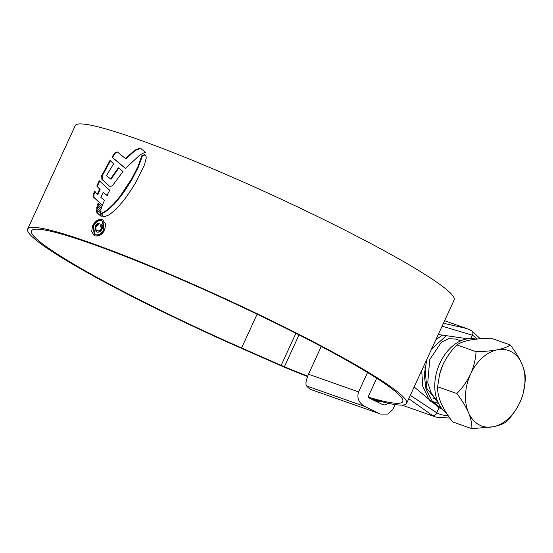 <?xml version="1.0" encoding="UTF-8"?>
<svg xmlns="http://www.w3.org/2000/svg" width="553" height="553" viewBox="0 0 553 553"><rect width="100%" height="100%" fill="white"/><g stroke="black" fill="none" stroke-linecap="round" stroke-linejoin="round"><path stroke-width="0.83" d="M414.142 386.976L439.068 407.706A37.258 26.233 109.4 0 0 441.93 408.999A37.258 26.233 109.4 0 0 442.345 409.137M449.852 418.089L436.054 417.121A46.874 33 -70.6 0 1 432.405 415.469L408.757 398.685M443.458 323.235L466.614 328.496L444.612 320.74M388.047 402.784C386.782 404.844 384.895 405.397 382.365 404.443L368.72 397.752L368.25 396.632L376.704 378.252M379.164 413.533L310.143 389.277L379.164 413.533L364.717 406.448C358.703 402.764 356.671 397.918 358.62 391.911L367.538 372.522M358.62 391.911L308.484 374.229C306.016 380.056 305.367 383.962 306.528 385.932L309.825 389.084M308.484 374.229L321.258 346.448M380.457 414.073L387.853 414.086L392.803 409.559L395.098 404.568M382.904 404.665L382.365 404.443M466.324 338.588L438.432 334.517M410.312 395.298L436.732 412.78A42.864 30.18 109.4 0 0 448.068 415.503M477.184 339.03A42.864 30.18 109.4 0 0 472.4 335.229L442.117 326.152M368.194 397.082A204.306 18.871 -155.3 0 0 402.743 401.609A204.306 18.871 -155.3 0 0 353.948 364.482A204.306 18.871 -155.3 0 0 153.375 267.721A204.306 18.871 -155.3 0 0 31.507 230.864A204.306 18.871 -155.3 0 0 80.296 267.991A204.306 18.871 -155.3 0 0 241.592 347.948L281.152 365.367A16.023 1.479 -155.3 0 0 284.38 366.743A209.359 19.341 -155.3 0 0 307.662 376.158M369.902 398.333A208.557 19.265 -155.3 0 0 406.6 403.386A208.557 19.265 -155.3 0 0 356.796 365.485A208.557 19.265 -155.3 0 0 152.054 266.712A208.557 19.265 -155.3 0 0 27.65 229.087A208.557 19.265 -155.3 0 0 77.455 266.988A208.557 19.265 -155.3 0 0 242.096 348.604L281.657 366.024A20.267 1.873 -155.3 0 0 285.742 367.773A213.603 19.728 -155.3 0 0 307.503 376.579M406.6 403.386L454.172 299.954A208.557 19.265 -155.3 0 0 404.367 262.053A208.557 19.265 -155.3 0 0 199.626 163.287A208.557 19.265 -155.3 0 0 75.222 125.655L27.65 229.087M145.508 155.137L144.368 154.716L141.941 155.504L137.925 166.702L131.614 178.951L120.222 196.149L113.814 203.787L107.787 209.566L101.406 213.548L102.886 216.403L104.579 216.686L109.287 214.82L116.427 208.889L124.404 199.585L131.179 189.866L134.994 183.762L144.326 165.292L146.227 158.137L146.04 156.057L145.19 154.895M100.473 212.794L96.554 209.794L96.865 212.746L101.213 216.41L100.473 212.794M100.687 211.585L96.575 208.135L97.121 206.532L101.033 209.829L100.687 211.585M101.296 208.315L97.418 205.025L98.019 203.366L101.89 206.532L101.296 208.315M99.63 189.112L96.796 186.084L99.236 180.679L109.75 190.315L106.943 195.416L103.169 192.34L100.833 197.359L104.489 200.352L102.312 205.218L93.581 197.165L93.402 194.324L94.611 191.276L97.369 194.2L99.63 189.112L100.128 189.396L97.867 194.49L97.369 194.2M110.538 160.64L102.16 175.958L101.662 175.674L110.047 160.349L113.593 163.882L106.487 175.571L110.538 178.985L118.259 167.808L122.994 171.513L113.178 184.737C111.63 186.451 110.178 186.783 108.817 185.725L109.618 186.223M101.662 175.674L101.897 179.379L109.307 186.008L102.388 179.663L102.16 175.958M117.243 152.04L115.231 153.236L112.487 157.467L111.996 157.183L125.469 168.485L140.02 154.799L144.381 152.628L145.805 152.614L140.939 148.612M111.996 157.183L114.734 152.953L117.298 151.923M141.285 148.861L139.874 148.301L140.365 148.584L135.298 150.375L125.925 158.925L117.457 152.034M125.434 158.635L134.808 150.091L139.874 148.301M102.305 219.645C98.441 218.85 95.234 220.854 92.676 225.659L91.653 231.486L94.086 235.488L94.853 235.841C98.793 236.684 102.084 234.721 104.731 229.951L105.644 224.083L102.796 219.928C98.932 219.14 95.724 221.145 93.174 225.942L92.676 225.659M382.151 401.796L378.356 401.727L374.906 399.957L376.303 400.213M374.526 400.6A213.603 19.728 -155.3 0 0 378.356 401.727M370.641 398.692A209.359 19.341 -155.3 0 0 374.906 399.957M94.328 235.619L93.174 225.942M94.75 234.375L95.89 234.956C99.257 235.675 102.056 233.988 104.31 229.91L102.913 221.407L102.423 221.117L103.812 229.619C101.572 233.705 98.766 235.391 95.399 234.672L94.757 234.375L93.519 225.97C95.704 221.864 98.455 220.149 101.773 220.82L102.423 221.124M95.89 234.956L95.399 234.672M125.96 168.769L112.487 157.467M118.75 168.091L111.029 179.269L110.538 178.985M99.734 180.969L97.293 186.375L100.128 189.396M95.109 191.559L93.899 194.615L93.402 194.324M102.81 205.502L94.072 197.449L93.899 194.615M103.169 192.34L107.434 195.707M97.293 186.375L96.796 186.084M98.51 203.656L97.909 205.315L101.787 208.599M97.909 205.315L97.418 205.025M97.618 206.815L97.072 208.419L101.178 211.868M97.072 208.419L96.575 208.135M100.985 216.099L97.363 213.029L97.045 210.085M97.363 213.029L96.865 212.746M102.257 215.857L102.754 216.147L101.897 213.831L108.277 209.85L114.305 204.071L120.72 196.439L125.607 189.631L132.112 179.234L138.416 166.985L142.432 155.787L141.941 155.504M142.432 155.787L144.858 155.006L144.368 154.716M101.897 213.831L101.406 213.548M97.874 230.898L97.383 230.608C95.814 230.089 95.406 228.797 96.174 226.723L98.628 224.698L99.25 223.329C97.515 223.184 96.139 224.214 95.144 226.419L96.056 231.659L96.734 231.97C98.904 232.675 100.722 231.666 102.187 228.942C103.093 226.612 102.747 224.967 101.158 224.006L100.535 225.375L101.247 228.707C100.183 230.56 98.89 231.195 97.383 230.608L97.874 230.898C99.36 231.486 100.653 230.85 101.745 228.99L101.026 225.659L101.634 224.331M96.305 231.797L95.634 226.702L98.434 223.682M101.745 228.99L101.247 228.707M101.026 225.659L100.542 225.382L101.026 225.659M95.634 226.702L95.144 226.419M433.027 398.651L434.658 398.367M460.739 340.869L455.527 339.03L448.566 338.74L441.28 342.411L429.729 359.581L427.766 382.8L431.326 393.342L437.637 401.45M424.946 367.254L426.792 388.324L438.329 402.985M476.064 351.687C475.649 359.167 473.824 366.632 470.596 374.07C467.022 381.418 462.432 387.902 456.819 393.536C461.748 399.916 465.64 406.261 468.481 412.566A40.058 28.203 109.4 0 0 478.566 424.524A40.058 28.203 109.4 0 0 493.124 426.778C498.979 425.547 503.306 423.937 506.106 421.96C511.725 416.312 516.315 409.828 519.875 402.501A40.058 28.203 109.4 0 0 523.345 392.671A40.058 28.203 109.4 0 0 521.991 364.012C519.198 357.784 515.306 351.438 510.329 344.975C507.592 346.938 503.265 348.542 497.347 349.793C491.175 350.92 484.075 351.549 476.064 351.687L456.868 344.92C459.605 342.957 463.932 341.353 469.85 340.102C476.029 338.975 483.122 338.346 491.133 338.208L510.329 344.975M523.345 392.671L525.35 380.111C525.606 375.556 524.486 370.192 521.991 364.012A40.058 28.203 109.4 0 0 497.347 349.793A40.058 28.203 109.4 0 0 470.596 374.07A40.058 28.203 109.4 0 0 468.481 412.566C470.956 418.676 472.075 424.047 471.84 428.672L493.124 426.778A40.058 28.203 109.4 0 0 519.875 402.501M456.819 393.536L437.623 386.761L439.587 374.381L443.091 364.379C446.665 357.038 451.255 350.547 456.868 344.92M471.84 428.672L452.637 421.898C447.709 415.517 443.817 409.172 440.976 402.867C438.501 396.75 437.382 391.386 437.623 386.761M439.58 374.381L439.628 374.208A40.058 28.203 -70.6 0 1 443.091 364.379A40.058 28.203 -70.6 0 1 444.107 362.284M446.202 412.642A40.058 28.203 -70.6 0 1 438.868 365.561A40.058 28.203 -70.6 0 1 476.098 339.148M442.276 409.061L432.46 401.554L425.962 389.056L424.227 374.485L426.916 359.201M431.679 348.853L446.541 335.574M429.439 400.22L422.796 386.457L421.697 370.558M435.978 339.501L442.49 335.173M431.907 401.215L430.766 401.437M439.068 407.706L436.732 412.78A4.009 2.827 -60.8 0 1 432.405 415.469M466.614 328.496L471.764 330.839A4.009 2.82 120.7 0 1 472.4 335.229L470.886 338.526M364.717 406.448L306.528 385.932M284.38 366.743L299.035 334.89M281.152 365.367L295.903 333.3M241.592 347.948L257.124 314.173M104.31 229.91L103.812 229.619M115.231 153.236L114.734 152.953M135.298 150.375L134.808 150.091M139.01 148.729L138.52 148.446M102.388 179.663L101.897 179.379M102.312 175.626L101.821 175.342M94.072 197.449L93.581 197.165M97.086 211.889L96.595 211.605M104.911 212.311L104.42 212.027M108.277 209.85L107.787 209.566M114.305 204.071L113.814 203.787M116.31 201.88L115.819 201.596M120.72 196.439L120.222 196.149M125.607 189.631L125.109 189.347M129.685 183.382L129.195 183.098M132.112 179.234L131.614 178.951M138.416 166.985L137.925 166.702M436.054 417.121L402.003 405.114M471.764 330.839L480.253 338.747M102.886 216.403L103.376 216.686M96.056 231.659L96.547 231.942M438.626 403.579L429.66 400.42M442.352 409.144L441.135 408.715"/></g></svg>
